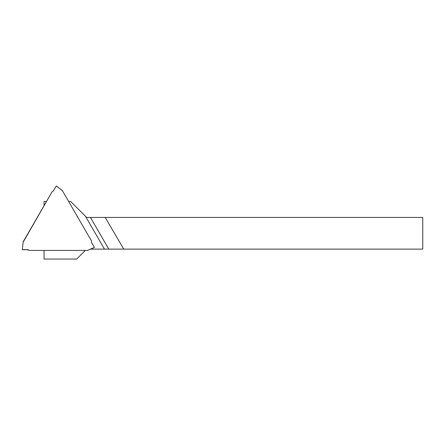 <?xml version="1.0" encoding="UTF-8"?>
<svg xmlns="http://www.w3.org/2000/svg" width="445" height="445" viewBox="0 0 445 445"><rect width="100%" height="100%" fill="white"/><g stroke="black" fill="none" stroke-linecap="round" stroke-linejoin="round"><path stroke-width="0.67" d="M90.513 249.122L108.786 249.122L90.446 217.433L86.625 217.433L70.616 201.424L68.619 201.424M46.369 201.424L44.044 201.424L44.044 205.462M85.19 250.557L76.701 259.046L44.044 259.046L44.044 250.541M105.192 217.433L123.766 249.122L422.75 249.122L422.75 217.433L90.446 217.433M108.786 249.122L123.766 249.122M52.093 191.756L23.207 241.73L22.283 249.695L27.707 249.695L29.359 250.418L87.387 250.418L94.412 247.431L91.687 242.72L91.481 240.934L62.345 190.588L56.237 185.982L53.461 190.799L52.093 191.756L23.196 242.102M29.359 250.418L87.387 250.418M22.283 249.695L23.157 242.175M56.237 185.982L62.345 190.588M94.412 247.431L87.47 250.418L94.423 247.459M62.306 190.521L56.248 185.954L53.311 191.011M29.292 250.351L27.707 249.695L22.289 249.695C24.764 249.4 27.101 249.617 29.292 250.351M27.757 249.695L28.308 249.779M104.48 249.122L85.473 216.281"/></g></svg>

